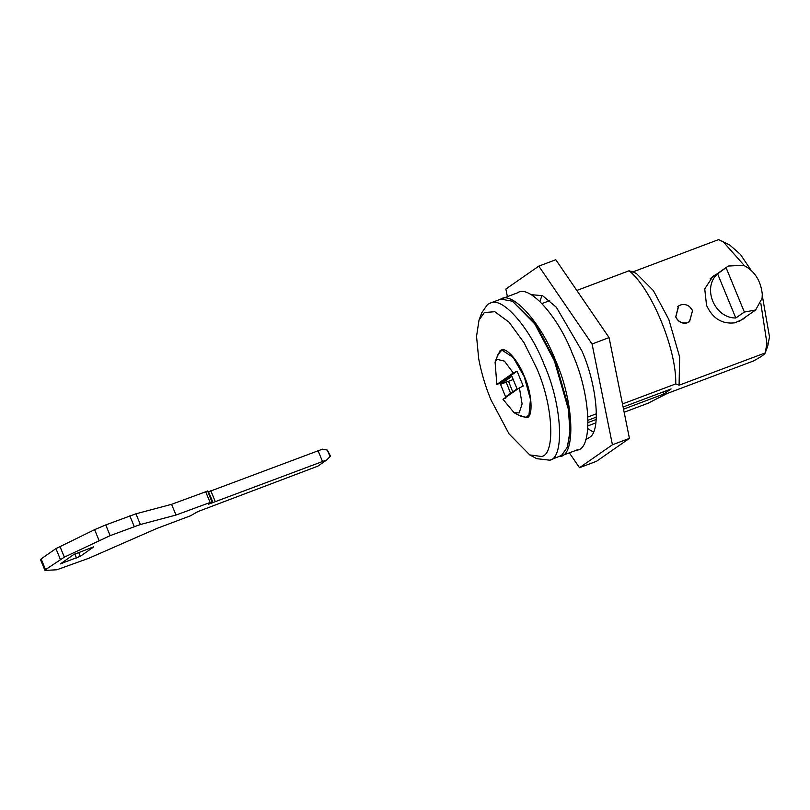 <?xml version="1.0" encoding="UTF-8"?>
<svg xmlns="http://www.w3.org/2000/svg" width="810" height="810" viewBox="0 0 810 810"><rect width="100%" height="100%" fill="white"/><g stroke="black" fill="none" stroke-linecap="round" stroke-linejoin="round"><path stroke-width="1.21" d="M559.842 456.415L577.419 449.813M559.568 456.496C576.052 456.789 574.239 401.892 555.508 360.389C541.536 323.433 512.183 290.284 500.458 299.275M576.578 450.087C593.052 450.39 591.249 395.493 572.518 353.98C558.535 317.024 529.183 283.875 517.468 292.866M518.197 292.562L500.631 299.194M531.056 294.658L542.558 295.67L556.328 307.233L581.955 351.034C596.413 383.403 601.233 429.148 590.298 436.914L585.701 439.749M539.997 301.533L541.9 295.356M593.386 432.074L587.878 428.692M507.394 296.622L505.865 289.048L538.792 266.136L592.069 343.997L612.421 444.781L579.494 467.704L569.339 452.851M538.792 266.136L555.792 259.726L609.069 337.588L629.431 438.372L596.504 461.295L579.494 467.704M629.431 438.372L612.421 444.781M609.069 337.588L592.069 343.997M506.189 382.168L510.604 393.356M500.519 384.304L505.602 396.89M518.147 414.902L526.865 417.737C533.355 416.745 532.129 393.63 524.434 376.579C518.683 361.462 506.756 347.287 501.4 350.001L500.053 350.649L496.682 357.888M686.758 322.856L689.604 321.59L692.51 310.615C690.019 305.755 686.202 303.821 681.048 304.803L678.709 305.937L675.793 316.912C678.091 321.55 681.747 323.524 686.758 322.856M680.461 305.005L678.466 306.028L675.732 316.933C678.162 321.874 681.899 323.889 686.921 322.977L689.431 321.783L692.57 310.594L689.594 306.656M746.03 316.68L742.922 319.241L734.913 322.805C722.095 324.365 712.648 318.553 706.553 305.36L704.73 288.876L713.003 276.271L716.253 274.408M529.74 454.906L536.746 458.683L549.798 460.181C564.874 457.883 562.039 404.22 544.178 364.652C530.813 329.569 503.132 296.652 490.698 302.96L487.559 304.449L481.778 312.721L479.004 320.173L476.543 336.363L478.72 358.951C481.505 373.349 485.595 386.988 490.981 399.877L509.075 433.927L529.74 454.906L541.363 456.475C555.67 455.088 553.341 405.182 536.605 368.115L524.161 342.924L509.095 322.238L494.809 311.708L484.339 312.538L479.004 320.173M549.069 460.485L561.573 455.433L567.354 447.16L569.987 431.254L568.347 409.192L554.374 360.815L534.782 323.929L512.386 301.199L500.894 299.113L489.847 303.234M567.354 447.16L570.503 430.009L568.883 408.291L555.133 360.652L535.835 324.334L512.386 301.199M622.475 403.967L675.753 383.899L679.094 385.206L765.207 352.927L767.758 346.042L769.5 336.849L762.291 295.589M751.123 270.317L740.401 254.391L729.709 244.995L718.622 239.608L632.458 272.059L629.117 270.753L576.821 290.456M624.146 412.239L647.878 403.309L667.217 393.468L753.381 361.017C761.096 356.845 765.055 354.091 765.258 352.755L766.928 343.278L760.813 303.254M744.39 265.67L722.712 241.218M663.056 391.979L663.876 393.984L671.095 388.952L623.092 407.035M588.161 422.496L596.18 419.479M623.528 409.182L663.876 393.984M512.72 391.888L508.528 381.287M514.107 412.725L519.169 412.928L522.096 403.967L519.413 387.848L502.98 399.289L514.107 412.725L521.103 416.502L526.318 417.261L528.991 414.841L530.459 399.3L524.252 376.721L513.226 357.483L502.463 350.457L501.268 350.73L497.846 354.74L495.082 362.202L496.844 384.406L499.578 383.413L517.094 371.213L513.277 372.964L504.438 361.128L497.077 359.336L495.082 362.202M519.413 387.848L523.23 386.097L517.094 371.213M513.277 372.964L496.844 384.406M505.713 398.297L505.602 396.839L517.053 388.871L511.9 376.356L500.448 384.335L499.578 383.413M513.206 379.525L500.448 384.335M596.393 413.788L588.04 416.937M595.806 422.911L588.07 425.827M596.322 417.109L588.151 420.188M549.757 300.642L542.022 303.558M675.753 383.899C676.644 349.505 651.645 288.846 629.117 270.753M679.094 385.206L679.63 356.967L668.847 319.525L653.376 290.587L636.549 273.669L631.982 271.208M743.6 265.305C754.525 270.854 760.752 280.483 762.291 294.182L762.078 298.363L755.598 310.017L744.36 312.042L735.804 317.996C714.491 318.289 701.804 287.52 717.599 273.841L728.281 266.034L743.6 265.305M726.155 267.877L744.36 312.042M717.599 273.841L735.804 317.996M208.059 491.994L322.41 449.185L327.351 450.087L330.47 456.121L326.825 459.908L317.864 466.145L197.873 511.586L190.623 515.737L156.613 528.545L88.634 558.333L56.791 569.784L45.33 570.392L45.532 569.643L45.33 570.392M40.905 559.669L41.118 558.92L45.532 569.643L64.355 557.148L110.15 535.643L140.363 524.526L176.003 515.038L211.896 501.825L207.633 490.941M211.896 501.825L208.423 504.245L326.825 459.908M93.525 546.871L73.761 554.516L60.304 563.942M60.456 563.78L80.291 556.308L93.747 546.882M41.118 558.92L55.92 548.613L60.335 559.335M207.471 491.113L171.578 504.326L135.948 513.803L105.735 524.931L94.608 529.659L55.92 548.613M327.351 450.087L330.085 456.718M317.945 450.431L322.37 461.153M210.813 490.779L215.227 501.501M208.545 491.822L212.959 502.534M171.578 504.326L176.003 515.038M135.948 513.803L140.363 524.526M129.833 515.848L134.257 526.571M78.671 552.369L80.291 556.308M74.824 553.939L76.504 558.039M62.046 562.667L62.34 563.375M105.735 524.931L110.15 535.643M94.608 529.659L99.033 540.381M59.93 546.426L64.355 557.148M205.588 491.518L210.013 502.23M689.604 321.59L688.54 322.329M678.709 305.937L677.666 306.666M528.545 416.421L526.318 417.261M503.486 349.89L501.268 350.73M755.598 310.017L739.51 321.216M728.281 266.034L710.208 278.62M44.914 570.301L40.5 559.578"/></g></svg>
